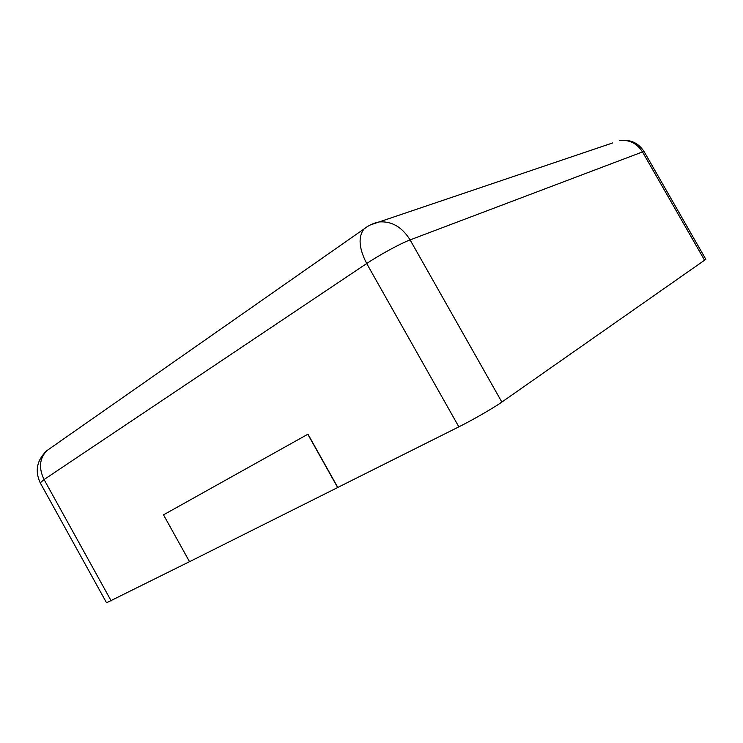 <?xml version="1.0" encoding="UTF-8"?>
<svg xmlns="http://www.w3.org/2000/svg" width="743" height="743" viewBox="0 0 743 743"><rect width="100%" height="100%" fill="white"/><g stroke="black" fill="none" stroke-linecap="round" stroke-linejoin="round"><path stroke-width="1.11" d="M704.652 260.375L642.509 151.934L644.116 151.628L705.841 259.326L501.859 402.074C493.714 407.851 472.669 419.971 458.858 426.844L337.814 487.436L307.964 434.181L163.506 514.843L189.53 561.689L337.666 487.538L307.816 434.265L163.506 514.843M189.521 561.671L106.546 602.787L40.233 482.839L44.069 479.551C38.571 468.118 39.463 458.505 46.744 450.722L50.868 447.843M458.858 426.844L366.698 263.533L44.069 479.551L111.181 600.892M501.859 402.074L410.099 239.905C400.691 243.37 379.441 254.923 366.698 263.533C358.878 248.32 358.005 236.785 364.079 228.918L367.794 226.318M644.116 151.628C638.451 142.86 630.305 139.173 619.662 140.566C629.377 139.526 636.992 143.315 642.509 151.934L410.099 239.905C402.037 226.996 391.7 221.005 379.106 221.943L370.181 225.008M40.233 482.839C34.707 470.886 36.881 460.186 46.744 450.722L364.079 228.918C368.537 225.389 373.543 223.067 379.106 221.943L612.771 142.907"/></g></svg>
